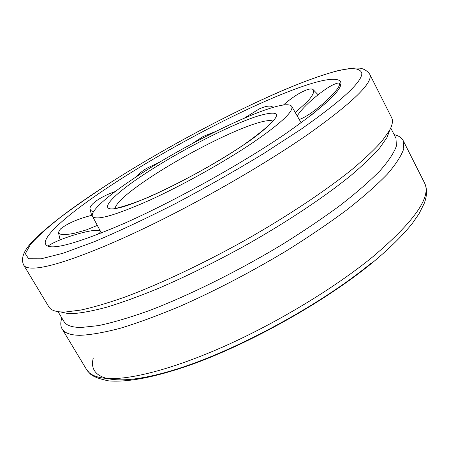 <?xml version="1.0" encoding="UTF-8"?>
<svg xmlns="http://www.w3.org/2000/svg" width="449" height="449" viewBox="0 0 449 449"><rect width="100%" height="100%" fill="white"/><g stroke="black" fill="none" stroke-linecap="round" stroke-linejoin="round"><path stroke-width="0.67" d="M252.781 142.698C223.916 162.168 182.199 185.426 149.253 200.389C115.157 215.453 96.26 220.801 92.561 216.424C89.329 211.249 110.044 193.682 140.211 174.246C180.958 147.828 237.818 118.688 269.383 108.546C282.432 104.325 289.897 103.624 291.777 106.452C293.713 111.414 280.715 123.492 252.781 142.698M115.039 208.302C116.701 202.05 129.144 191.308 152.363 176.064C185.19 154.557 231.88 130.766 256.777 123.194C265.095 120.635 270.483 119.95 272.93 121.14M286.17 133.336C241.916 163.638 174.459 201.158 123.834 223.58C72.059 245.698 45.86 252.052 45.231 242.64C45.433 232.543 77.211 206.955 119.036 180.184C177.327 142.737 255.649 102.366 303.434 86.129C322.113 79.759 334.034 77.84 339.186 80.371C346.92 85.445 329.246 103.102 286.17 133.336M65.79 311.965L80.91 310.04C93.218 307.346 107.67 303.103 124.278 297.294C159.019 284.442 202.303 264.124 244.817 240.423C287.102 216.469 325.491 190.898 352.297 169.239C364.728 158.766 374.64 149.371 382.037 141.053L389.592 130.322C392.493 124.867 393.167 120.652 391.629 117.672L369.673 74.13C373.821 82.072 353.402 102.046 308.418 134.049C267.733 162.302 208.92 196.578 155.91 222.676C102.866 248.774 59.874 264.826 39.243 267.626C30.498 268.76 25.318 267.924 23.707 265.112L48.857 306.897C50.552 309.788 54.481 311.46 60.643 311.915L65.79 311.965M388.351 133.785L388.722 133.813M394.121 134.621C398.628 135.677 401.659 137.68 403.202 140.632L403.774 148.72C401.457 155.646 395.973 164.132 387.319 174.178C376.795 185.044 363.235 196.999 346.634 210.053C328.46 223.535 308.222 237.229 285.906 251.154C250.733 272.206 215.677 290.492 180.745 306.005C158.62 315.293 138.55 322.685 120.545 328.191C104.061 332.529 90.474 334.903 79.77 335.319C70.375 335.139 64.488 333.006 62.114 328.926C60.441 326.047 60.357 322.416 61.867 318.032M64.061 313.037L64.235 312.712M390.753 127.965L395.945 138.236L396.433 145.964C394.127 152.604 388.744 160.764 380.281 170.44C370.01 180.908 356.803 192.447 340.656 205.053C322.994 218.079 303.333 231.336 281.675 244.823C237.246 271.611 188.378 295.745 148.434 310.899C129.301 317.718 112.665 322.618 98.516 325.604L81.336 327.461C72.036 327.428 66.239 325.446 63.949 321.506L58.028 311.64M63.281 312.869L63.376 312.521M389.754 130.019L387.055 137.411L379.669 147.99C372.462 156.162 362.831 165.361 350.781 175.581C324.801 196.701 287.702 221.492 246.849 244.649C215.526 262.003 185.448 276.842 156.611 289.167C138.343 296.598 121.825 302.581 107.047 307.105C93.471 310.764 82.139 312.931 73.064 313.61L67.99 313.542L60.301 311.887M388.649 132.96L388.991 133.067M297.092 116.201C299.348 112.205 304.035 106.997 311.151 100.576C323.628 89.789 332.698 83.929 338.355 82.992L339.236 83.25C340.668 85.658 335.874 91.955 324.851 102.136C313.823 111.711 305.241 117.515 299.107 119.546M310.253 115.977L327.613 101.496M47.807 246.187C52.578 242.808 60.946 239.194 72.912 235.355C87.987 230.831 97.136 229.338 100.363 230.876M100.565 231.302C100.627 232.122 99.42 233.295 96.939 234.81M97.573 225.331L86.208 229.955L74.321 233.284C64.46 235.237 59.161 234.95 58.415 232.425L60.435 229.001C67.445 223.394 78.047 218.792 92.236 215.189M93.538 211.625L91.052 210.699L89.963 209.133C89.677 206.837 91.95 203.975 96.771 200.54C101.901 197.021 108.029 194.035 115.157 191.577M136.002 176.996C138.438 174.06 142.075 171.125 146.913 168.195L159.765 162.095M192.217 143.658L203.375 136.367L215.834 131.439M244.003 118.328L259.213 108.916C266.049 105.913 270.567 105.313 272.762 107.115L273.02 107.423M283.442 105.004C292.013 97.484 299.887 92.399 307.06 89.738C309.995 88.773 311.993 88.711 313.048 89.547C314.738 91.332 312.998 95.222 307.812 101.21L295.116 112.744M258.158 115.937C286.939 107.782 281.809 117.638 242.769 145.504C203.397 172.102 140.812 203.285 118.239 208.033C95.014 213.219 111.953 195.057 147.339 172.248C182.272 149.528 231.622 124.283 258.158 115.937M403.202 140.632L424.552 182.968C431.646 196.853 414.376 221.48 372.743 256.845C334.903 287.747 278.307 322.107 225.701 345.696C173.056 369.252 128.605 380.516 105.537 378.344C95.738 377.345 89.413 374.415 86.562 369.544L62.114 328.926M110.611 182.541C175.997 140.694 262.491 96.007 317.275 77.02C345.724 67.159 360.586 66.065 361.866 73.743C361.136 82.807 340.914 101.266 301.212 129.127L263.804 153.468C235.624 170.598 206.355 187.222 175.991 203.335C146.138 218.511 118.839 231.325 94.099 241.787L63.09 253.225L41.089 258.815L28.613 258.77L25.357 253.707L30.453 244.452C37.536 236.533 47.723 227.34 61.013 216.878C75.668 205.945 92.202 194.501 110.611 182.541M371.441 262.94C321.086 304.517 236.696 350.445 176.39 369.224C115.825 388.189 87.218 380.151 93.319 357.948M301.156 122.785L291.777 106.452M101.39 233.059L92.561 216.424M273.407 120.949C274.85 119.153 263.496 132.231 242.46 145.622M242.017 145.919C219.365 161.101 187.312 179.129 160.86 191.51C135.576 204.155 112.626 209.2 114.618 208.605M424.552 182.968C427.28 188.72 427.19 195.489 424.271 203.274L419.091 213.673L412.575 223.097C403.095 235.052 389.906 248.095 373.007 262.222C325.615 301.318 248.926 344.372 188.866 365.492C154.77 377.261 128.088 382.396 108.826 380.898C99.437 379.001 93.257 376.694 90.277 373.961L86.562 369.544M110.465 182.597C163.262 148.939 228.137 114.074 281.248 91.102C303.889 81.443 323.224 74.517 339.259 70.319L353.021 67.995L360.137 68.164C364.178 68.972 367.355 70.959 369.673 74.13M63.646 312.577L63.545 312.931M67.99 313.542L60.643 311.915M387.055 137.411L389.592 130.322M388.553 133.218L388.901 133.319M110.252 182.737C95.02 192.526 81.112 201.999 68.534 211.159C50.939 224.292 42.571 231.628 36.223 237.807C24.409 248.735 20.239 257.833 23.707 265.112M340.146 81.19L339.186 80.371M340.763 84.676L339.236 83.25M100.509 231.1L101.418 233.048M60.115 239.912L58.415 232.425M91.68 215.318L89.963 209.133M273.037 107.418L272.762 107.115M318.1 94.733L313.048 89.547"/></g></svg>
